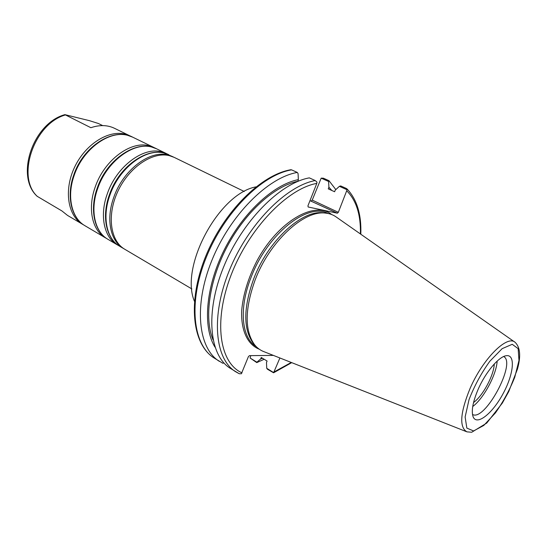 <?xml version="1.0" encoding="UTF-8"?>
<svg xmlns="http://www.w3.org/2000/svg" width="547" height="547" viewBox="0 0 547 547"><rect width="100%" height="100%" fill="white"/><g stroke="black" fill="none" stroke-linecap="round" stroke-linejoin="round"><path stroke-width="0.82" d="M194.424 301.24C179.566 266.731 218.978 193.488 255.962 186.869M191.853 288.939L124.743 249.247C110.2 240.967 106.624 214.8 118.049 190.91C129.318 166.958 152.791 151.396 169.385 155.656L174.178 157.365L244.277 191.505M494.276 363.981C493.879 375.365 482.816 395.925 473.538 402.53M309.978 200.667L337.369 213.2L308.146 206.985L307.947 205.809L316.795 183.395L316.993 182.137L315.229 180.544C286.013 185.877 247.962 224.441 229.35 270.416C210.568 316.378 214.896 359.106 235.682 371.762L239.258 373.731L241.364 373.765L248.406 356.637L249.446 355.646L273.397 355.406M279.907 357.977L273.568 372.787L267.462 369.232L266.731 368.302L266.485 362.558L267.093 361.047L261.261 357.471L260.666 358.982L256.878 362.203L250.102 358.005L250.772 355.632M321.178 178.151L328.603 181.481L328.904 187.252L328.262 188.865L334.607 191.744L335.256 190.124L339.4 186.322L347.092 189.768L338.333 212.318L312.228 200.099L321.178 178.151L323.4 178.192L328.973 180.688L335.831 189.597M337.369 213.2L338.333 212.318M254.56 344.74L253.131 343.092C243.189 329.123 243.353 307.756 253.637 278.984C267.948 240.892 301.882 209.774 323.236 212.804L325.397 213.091M264.174 359.256L256.775 362.606L250.102 358.005M328.603 181.481L328.973 180.688M312.228 200.099L311.264 200.954M223.894 362.928L222.841 363.276L214.178 358.046C192.961 345.089 187.949 302.669 206.192 257.493C224.277 212.311 262.095 174.739 291.599 169.864L290.86 169.741M297.862 181.378L298.361 179.614L298.067 173.577L297.301 172.442L291.599 169.864M239.258 373.731L230.301 368.329C209.405 355.598 204.906 312.946 223.545 267.175C242.027 221.398 280.023 183.088 309.315 177.871L315.229 180.544M339.4 186.322L340.699 185.932L346.47 188.517L347.092 189.768M478.201 389.197C485.524 372.35 498.666 356.747 506.064 355.741C515.753 353.854 513.824 373.963 503.124 393.594C492.635 413.341 476.916 426.031 473.155 416.903C471.117 411.132 472.799 401.901 478.201 389.197M466.509 431.686L264.133 351.748C260.399 350.381 257.206 348.042 254.546 344.719C244.536 330.648 244.728 309.069 255.121 279.996C269.603 241.5 303.872 210.034 325.376 213.091C329.609 213.48 333.321 214.855 336.514 217.214L514.741 342.053M273.739 372.644L266.731 368.302M219.368 361.355C198.253 348.473 193.406 305.978 211.778 260.611C229.986 215.238 267.866 177.426 297.301 172.442M214.971 347.113C202.616 327.311 205.528 287.599 223.99 250.396C242.403 213.18 273.527 184.428 298.361 179.614M256.775 362.606L256.878 362.203M213.036 339.783C203.969 318.074 209.255 280.085 227.497 245.938C245.726 211.785 274.471 186.069 297.698 181.303M328.904 187.252L331.865 190.5M262.498 358.223L260.666 358.982M503.643 356.535C516.73 362.593 484.751 422.031 472.485 414.448M497.155 361.109C496.478 374.647 483.651 398.489 472.724 406.517M131.437 136.593L114.432 128.272C107.438 124.935 99.588 124.75 90.87 127.704L64.888 114.644C33.052 123.212 14.988 176.148 37.134 196.277L61.934 210.951L67.541 215.422L83.855 225.029M64.888 114.644L89.441 120.668L98.344 123.485L102.672 125.605M256.269 346.661C241.665 338.21 238.581 308.857 251.005 277.527C267.121 234.212 307.701 202.192 327.94 213.453M331.687 214.54C314.641 200.359 278.013 221.385 256.83 261.076C248.14 278.177 243.094 294.689 241.678 310.621C240.899 330.689 247.702 344.713 259.244 349.191M242.006 372.849C219.62 363.119 213.104 321.698 231.046 275.175C248.789 228.646 287.366 188.626 316.795 183.395M346.901 190.958C356.357 200.571 360.856 214.903 360.405 233.945M291.257 362.463L274.368 371.775M515.124 342.326C507.151 334.614 482.734 358.914 469.976 388.671C460.13 412.964 459.124 427.357 466.953 431.856L471.705 432.26L486.748 423.07L502.324 403.084L508.731 391.584L517.455 369.102C521.017 356.227 520.238 347.304 515.124 342.326M473.572 430.961L466.837 428.089L465.128 416.978L469.046 399.59C474.386 385.902 481.312 373.116 489.825 361.239L502.139 348.665L512.231 344.302L518.153 348.658L518.973 360.473L514.754 377.232C509.674 389.895 503.24 401.778 495.438 412.896L483.787 425.429L473.572 430.961M173.522 157.057L168.066 155.013C149.899 149.782 123.034 170.028 113.783 197.344C105.749 219.265 110.405 241.22 123.478 248.502L124.121 248.871M123.478 248.502L119.704 246.266C106.61 238.971 101.899 217.056 109.885 195.204C119.082 167.977 145.919 147.834 164.114 153.085L172.859 156.722M167.594 154.206L161.495 151.806C143.287 146.541 116.463 166.609 107.308 193.782C99.349 215.586 104.087 237.48 117.202 244.789L118.473 245.494M117.202 244.789L107.889 239.285C94.72 231.935 89.858 210.137 97.701 188.503C106.727 161.543 133.475 141.728 151.751 147.054L156.579 148.798L166.302 153.529M155.28 148.21L149.187 145.81C130.89 140.463 104.169 160.209 95.178 187.115C87.363 208.701 92.252 230.472 105.441 237.836L106.692 238.526M105.441 237.836L85.011 225.754C71.698 218.308 66.549 196.749 74.132 175.532C82.829 149.092 109.373 129.912 127.807 135.382L132.675 137.16L154.022 147.553M130.227 135.964L125.352 134.186C108.504 129.66 85.277 144.278 74.529 167.32C63.623 190.294 67.821 215.887 82.665 224.366M37.415 196.482C15.993 177.406 33.811 123.854 65.278 114.986M214.178 358.046C192.195 344.439 187.354 301.828 205.433 256.953C223.415 212.031 260.94 174.65 290.963 169.72M273.657 372.746L291.722 362.647M360.815 234.232C361.533 214.417 356.904 199.279 346.921 188.824M253.131 343.092L254.546 344.719M323.236 212.804L325.376 213.091M119.704 246.266C106.104 238.601 101.462 216.482 109.386 194.787C119.369 164.989 150.268 144.613 168.914 154.808M107.889 239.285C94.234 231.586 89.428 209.59 97.222 188.1C107.014 158.589 137.837 138.569 156.579 148.798M85.011 225.754C71.254 217.993 66.153 196.243 73.695 175.17C83.123 146.206 113.79 126.87 132.675 137.16"/></g></svg>
